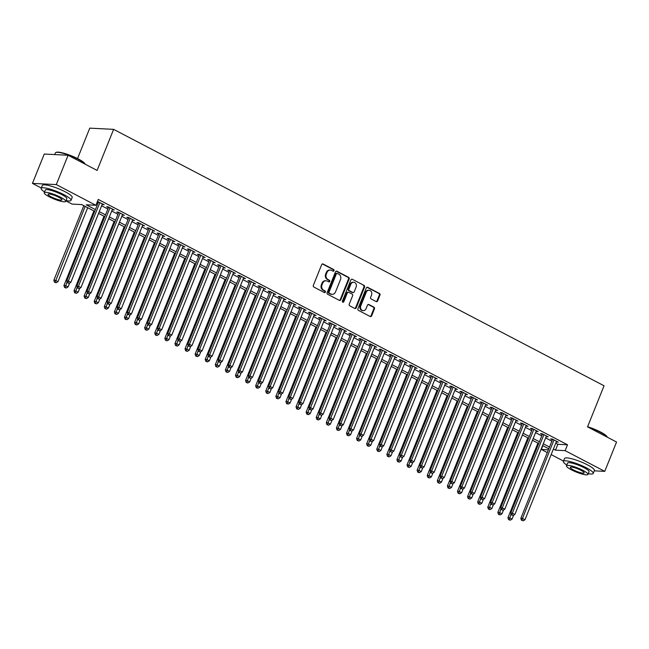 <?xml version="1.0" encoding="UTF-8"?>
<svg xmlns="http://www.w3.org/2000/svg" width="649" height="649" viewBox="0 0 649 649"><rect width="100%" height="100%" fill="white"/><g stroke="black" fill="none" stroke-linecap="round" stroke-linejoin="round"><path stroke-width="0.97" d="M334.024 270.682A0.884 0.763 92.9 0 0 333.651 269.513L323.129 264.013A1.266 1.095 92.9 0 0 321.677 264.646L313.337 285.382A1.266 1.095 92.9 0 0 313.865 287.053L324.395 292.553A0.884 0.763 92.9 0 0 325.035 290.939L323.681 290.225A4.04 3.496 92.9 0 1 321.985 284.887L322.683 283.159A4.04 3.496 92.9 0 1 326.058 280.774A4.04 3.496 92.9 0 1 327.331 281.131L328.694 281.844A0.884 0.763 92.9 0 0 329.343 280.23L327.98 279.516A4.04 3.496 92.9 0 1 326.293 274.17L326.991 272.442A4.04 3.496 92.9 0 1 330.365 270.065A4.04 3.496 92.9 0 1 331.639 270.414L333.002 271.128A0.884 0.763 92.9 0 0 334.024 270.682M332.961 271.112A0.884 0.763 92.9 0 0 333.01 269.481L322.48 263.981A1.266 1.095 92.9 0 0 322.399 263.94M324.354 292.529A0.884 0.763 92.9 0 0 324.395 290.906L323.032 290.192L323.681 290.225M328.654 281.82A0.884 0.763 92.9 0 0 328.702 280.198L327.339 279.484L327.98 279.516M376.177 301.574A1.266 1.095 92.9 0 0 377.629 300.941L379.965 295.125A1.266 1.095 92.9 0 0 379.438 293.453L367.748 287.345A1.266 1.095 92.9 0 0 366.296 287.978L357.964 308.713A1.266 1.095 92.9 0 0 358.491 310.384L370.173 316.493A1.266 1.095 92.9 0 0 371.634 315.86L374.457 308.835A1.266 1.095 92.9 0 0 373.929 307.164L368.924 304.551A1.266 1.095 92.9 0 0 367.472 305.184L366.068 308.664A3.383 2.921 92.9 0 1 363.253 310.652A3.383 2.921 92.9 0 1 360.771 305.898L366.255 292.245A3.383 2.921 92.9 0 1 369.078 290.257A3.383 2.921 92.9 0 1 371.561 295.019L370.644 297.291A1.266 1.095 92.9 0 0 371.171 298.962L376.177 301.574M41.293 188.007L32.45 183.383L44.246 154.048L68.096 155.257L97.107 170.427L113.616 129.354L604.049 385.782L587.54 426.855L616.55 442.026L604.754 471.361L594.265 470.825M68.096 155.257L56.301 184.592L95.906 205.303L86.236 204.808L95.403 209.603M555.747 443.194L557.84 444.289L567.51 444.784L98.267 199.43L95.906 205.303M567.51 444.784L565.149 450.649L604.754 471.361M349.162 279.021A1.266 1.095 92.9 0 0 348.635 277.35L336.945 271.241A1.266 1.095 92.9 0 0 335.492 271.874L327.153 292.602A1.266 1.095 92.9 0 0 327.68 294.273L339.37 300.382A1.266 1.095 92.9 0 0 340.822 299.749L349.162 279.021L348.513 278.989A1.266 1.095 92.9 0 0 347.986 277.318L336.304 271.209A1.266 1.095 92.9 0 0 336.223 271.168M352.35 279.289L364.032 285.406A1.266 1.095 92.9 0 1 364.56 287.069L356.228 307.804A1.266 1.095 92.9 0 1 354.776 308.437L349.77 305.825A1.266 1.095 92.9 0 1 349.243 304.154L352.626 295.749A1.266 1.095 92.9 0 0 352.099 294.078L348.781 292.342A1.266 1.095 92.9 0 0 347.329 292.975L343.808 301.728A0.884 0.763 92.9 0 1 342.421 301.006L350.89 279.922A1.266 1.095 92.9 0 1 352.35 279.289L364.032 285.406M102.169 204.443L104.189 204.735L97.423 201.531M112.261 209.716L114.281 210.016L108.229 206.844L106.614 206.763L108.383 207.688M122.353 214.997L124.373 215.29L118.321 212.126L116.706 212.045L118.475 212.961M132.445 220.271L134.465 220.563L128.405 217.399L126.798 217.318L128.559 218.242M142.537 225.544L144.557 225.844L138.497 222.672L136.89 222.591L138.651 223.516M152.629 230.825L154.649 231.117L148.589 227.953L146.982 227.872L148.743 228.797M162.721 236.098L164.741 236.398L158.68 233.226L157.074 233.145L158.835 234.07M172.812 241.379L174.824 241.671L168.772 238.508L167.158 238.426L168.927 239.343M182.904 246.652L184.916 246.944L178.864 243.781L177.25 243.7L179.019 244.624M192.988 251.926L195.008 252.226L188.956 249.054L187.342 248.973L189.11 249.897M203.08 257.207L205.1 257.499L199.048 254.335L197.434 254.254L199.202 255.179M213.172 262.48L215.192 262.772L209.14 259.608L207.526 259.527L209.294 260.452M223.264 267.761L225.284 268.053L219.232 264.889L217.618 264.808L219.386 265.725M233.356 273.034L235.376 273.326L229.324 270.162L227.71 270.081L229.478 271.006M243.448 278.307L245.468 278.608L239.408 275.436L237.802 275.354L239.562 276.279M253.54 283.589L255.56 283.881L249.5 280.717L247.894 280.636L249.654 281.561M263.632 288.862L265.652 289.154L259.592 285.99L257.986 285.909L259.746 286.834M273.724 294.143L275.744 294.435L269.684 291.271L268.078 291.19L269.838 292.107M283.816 299.416L285.828 299.708L279.776 296.544L278.161 296.463L279.93 297.388M293.9 304.689L295.92 304.989L289.868 301.817L288.253 301.736L290.022 302.661M303.992 309.971L306.012 310.263L299.96 307.099L298.345 307.018L300.114 307.942M314.084 315.244L316.104 315.536L310.052 312.372L308.437 312.291L310.206 313.216M324.176 320.517L326.196 320.817L320.144 317.653L318.529 317.564L320.298 318.489M334.267 325.798L336.287 326.09L330.236 322.926L328.621 322.845L330.39 323.77M344.359 331.071L346.379 331.371L340.327 328.199L338.713 328.118L340.482 329.043M354.451 336.352L356.471 336.644L350.411 333.481L348.805 333.399L350.565 334.316M364.543 341.625L366.563 341.918L360.503 338.754L358.897 338.673L360.657 339.597M374.635 346.899L376.655 347.199L370.595 344.035L368.989 343.946L370.749 344.87M384.727 352.18L386.739 352.472L380.687 349.308L379.073 349.227L380.841 350.152M394.819 357.453L396.831 357.753L390.779 354.581L389.165 354.5L390.933 355.425M404.903 362.734L406.923 363.026L400.871 359.862L399.257 359.781L401.025 360.698M414.995 368.007L417.015 368.299L410.963 365.136L409.349 365.054L411.117 365.979M425.087 373.28L427.107 373.581L421.055 370.417L419.441 370.328L421.209 371.252M435.179 378.562L437.199 378.854L431.147 375.69L429.533 375.609L431.301 376.534M445.271 383.835L447.291 384.135L441.239 380.963L439.624 380.882L441.393 381.807M455.363 389.116L457.383 389.408L451.323 386.244L449.716 386.163L451.485 387.08M465.455 394.389L467.475 394.681L461.415 391.517L459.808 391.436L461.569 392.361M475.547 399.662L477.567 399.962L471.507 396.79L469.9 396.709L471.661 397.634M485.639 404.944L487.659 405.236L481.599 402.072L479.992 401.991L481.753 402.915M495.731 410.217L497.742 410.509L491.691 407.345L490.076 407.264L491.845 408.189M505.822 415.498L507.834 415.79L501.782 412.626L500.168 412.545L501.937 413.462M515.906 420.771L517.926 421.063L511.874 417.899L510.26 417.818L512.029 418.743M525.998 426.044L528.018 426.344L521.966 423.172L520.352 423.091L522.12 424.016M536.09 431.325L538.11 431.617L532.058 428.454L530.444 428.372L532.212 429.297M546.182 436.599L548.202 436.891L542.15 433.727L540.536 433.646L542.304 434.57M96.75 203.202L97.756 203.729M101.642 205.765L107.848 209.01M111.733 211.039L117.94 214.284M121.825 216.312L128.031 219.565M131.917 221.593L138.123 224.838M142.001 226.866L148.215 230.111M152.093 232.147L158.307 235.392M162.185 237.42L168.399 240.665M172.277 242.694L178.491 245.947M182.369 247.975L188.583 251.22M192.461 253.248L198.667 256.493M202.553 258.529L208.759 261.774M212.645 263.802L218.851 267.047M222.737 269.075L228.943 272.329M232.829 274.357L239.035 277.602M242.921 279.63L249.127 282.875M253.005 284.903L259.219 288.156M263.096 290.184L269.311 293.429M273.188 295.457L279.403 298.71M283.28 300.738L289.495 303.983M293.372 306.012L299.578 309.257M303.464 311.285L309.67 314.538M313.556 316.566L319.762 319.811M323.648 321.839L329.854 325.084M333.74 327.12L339.946 330.365M343.832 332.393L350.038 335.638M353.916 337.667L360.13 340.92M364.008 342.948L370.222 346.193M374.1 348.221L380.314 351.466M384.192 353.502L390.406 356.747M394.284 358.775L400.498 362.02M404.376 364.048L410.582 367.302M414.468 369.33L420.674 372.575M424.56 374.603L430.766 377.848M434.652 379.884L440.858 383.129M444.743 385.157L450.95 388.402M454.835 390.43L461.041 393.683M464.919 395.712L471.133 398.957M475.011 400.985L481.225 404.23M485.103 406.266L491.317 409.511M495.195 411.539L501.409 414.784M505.287 416.812L511.501 420.065M515.379 422.093L521.585 425.338M525.471 427.366L531.677 430.611M535.563 432.648L541.769 435.893M545.655 437.921L551.861 441.166M97.285 201.888L98.291 202.415M556.274 441.88L558.294 442.172L552.242 439.008L550.628 438.927L552.396 439.844M113.616 129.354L89.765 128.145L77.539 158.567M32.45 183.383L56.301 184.592M563.519 461.058L551.163 454.6M547.277 452.564L541.298 449.441L548.389 449.798M542.815 445.668L541.298 449.441M94.689 211.363L81.725 204.581L72.055 204.094L65.938 200.89M548.794 448.792L542.588 445.547M538.702 443.518L532.496 440.273M528.611 438.245L522.404 434.992M518.519 432.964L512.312 429.719M508.435 427.691L502.221 424.446M498.343 422.41L492.129 419.165M488.251 417.137L482.037 413.892M478.159 411.864L471.945 408.61M468.067 406.582L461.861 403.337M457.975 401.309L451.769 398.064M447.883 396.028L441.677 392.783M437.791 390.755L431.585 387.51M427.699 385.482L421.493 382.229M417.607 380.2L411.401 376.955M407.523 374.927L401.309 371.682M397.431 369.646L391.217 366.401M387.339 364.373L381.125 361.128M377.247 359.1L371.033 355.847M367.156 353.819L360.941 350.574M357.064 348.545L350.858 345.3M346.972 343.264L340.766 340.019M336.88 337.991L330.674 334.746M326.788 332.718L320.582 329.465M316.696 327.437L310.49 324.192M306.604 322.164L300.398 318.919M296.52 316.89L290.306 313.637M286.428 311.609L280.214 308.364M276.336 306.336L270.122 303.091M266.244 301.055L260.03 297.81M256.152 295.782L249.938 292.537M246.06 290.509L239.854 287.256M235.968 285.227L229.762 281.982M225.876 279.954L219.67 276.709M215.784 274.673L209.578 271.428M205.692 269.4L199.486 266.155M195.6 264.127L189.394 260.874M185.517 258.846L179.302 255.601M175.425 253.572L169.211 250.327M165.333 248.291L159.119 245.046M155.241 243.018L149.027 239.773M145.149 237.745L138.935 234.492M135.057 232.464L128.851 229.219M124.965 227.191L118.759 223.946M114.873 221.909L108.667 218.664M104.781 216.636L98.575 213.391M553.386 449.067L555.479 450.163L565.149 450.649M99.281 211.631L105.495 214.876M109.373 216.904L115.579 220.149M119.465 222.185L125.671 225.43M129.557 227.458L135.763 230.703M139.649 232.731L145.855 235.985M149.741 238.013L155.947 241.258M159.832 243.286L166.039 246.531M169.916 248.567L176.13 251.812M180.008 253.84L186.222 257.085M190.1 259.113L196.314 262.366M200.192 264.394L206.406 267.639M210.284 269.668L216.498 272.913M220.376 274.949L226.582 278.194M230.468 280.222L236.674 283.467M240.56 285.495L246.766 288.748M250.652 290.776L256.858 294.021M260.744 296.049L266.95 299.294M270.836 301.323L277.042 304.576M280.92 306.604L287.134 309.849M291.012 311.877L297.226 315.13M301.104 317.158L307.318 320.403M311.196 322.431L317.41 325.676M321.287 327.704L327.494 330.958M331.379 332.986L337.585 336.231M341.471 338.259L347.677 341.504M351.563 343.54L357.769 346.785M361.655 348.813L367.861 352.058M371.747 354.086L377.953 357.339M381.831 359.368L388.045 362.613M391.923 364.641L398.137 367.886M402.015 369.922L408.229 373.167M412.107 375.195L418.321 378.44M422.199 380.468L428.413 383.721M432.291 385.749L438.497 388.994M442.383 391.023L448.589 394.268M452.475 396.304L458.681 399.549M462.567 401.577L468.773 404.822M472.659 406.85L478.865 410.103M482.751 412.131L488.957 415.376M492.834 417.404L499.049 420.649M502.926 422.686L509.141 425.931M513.018 427.959L519.232 431.204M523.11 433.232L529.324 436.485M533.202 438.513L539.416 441.758M543.294 443.786L549.5 447.031M557.84 444.289L555.479 450.163M102.574 204.654L102.834 204.029M112.666 209.927L112.926 209.303M122.758 215.208L123.01 214.576M132.85 220.482L133.102 219.857M142.942 225.763L143.194 225.13M153.034 231.036L153.286 230.411M163.126 236.309L163.378 235.684M173.218 241.59L173.47 240.957M183.31 246.863L183.562 246.239M193.402 252.145L193.653 251.512M203.494 257.418L203.745 256.793M213.578 262.691L213.837 262.066M223.67 267.972L223.921 267.339M233.762 273.245L234.013 272.621M243.854 278.526L244.105 277.894M253.946 283.8L254.197 283.167M264.038 289.073L264.289 288.448M274.129 294.354L274.381 293.721M284.221 299.627L284.473 299.002M294.313 304.908L294.565 304.276M304.405 310.181L304.657 309.549M314.489 315.455L314.749 314.83M324.581 320.736L324.841 320.103M334.673 326.009L334.925 325.384M344.765 331.29L345.017 330.657M354.857 336.563L355.108 335.931M364.949 341.836L365.2 341.212M375.041 347.118L375.292 346.485M385.133 352.391L385.384 351.766M395.225 357.664L395.476 357.039M405.317 362.945L405.568 362.312M415.409 368.218L415.66 367.594M425.493 373.5L425.752 372.867M435.584 378.773L435.844 378.148M445.676 384.046L445.928 383.421M455.768 389.327L456.02 388.694M465.86 394.6L466.112 393.975M475.952 399.881L476.204 399.249M486.044 405.154L486.296 404.53M496.136 410.428L496.388 409.803M506.228 415.709L506.48 415.076M516.32 420.982L516.572 420.357M526.412 426.263L526.663 425.63M536.496 431.536L536.755 430.904M546.588 436.809L546.847 436.185M556.68 442.091L556.931 441.458M330.365 270.065L329.716 270.033A4.04 3.496 92.9 0 0 326.342 272.41L326.991 272.442M327.339 279.484A4.04 3.496 92.9 0 1 325.652 274.138L326.342 272.41M326.058 280.774L325.417 280.741A4.04 3.496 92.9 0 0 322.042 283.126L322.683 283.159M323.032 290.192A4.04 3.496 92.9 0 1 321.344 284.854L322.042 283.126M339.451 300.422A1.266 1.095 92.9 0 0 340.181 299.716L348.513 278.989M337.383 273.424A0.884 0.763 92.9 0 0 336.369 273.862L329.051 292.066A0.884 0.763 92.9 0 0 329.424 293.234L330.86 293.981A4.04 3.496 92.9 0 0 332.134 294.338A4.04 3.496 92.9 0 0 335.509 291.953L340.506 279.516A4.04 3.496 92.9 0 0 338.819 274.17L337.383 273.424M336.742 273.391A0.884 0.763 92.9 0 0 335.72 273.829L336.369 273.862M332.134 294.338L331.493 294.305A4.04 3.496 92.9 0 1 330.211 293.948L328.775 293.202A0.884 0.763 92.9 0 1 328.41 292.034L335.72 273.829M354.857 308.478A1.266 1.095 92.9 0 0 355.587 307.772L363.919 287.036A1.266 1.095 92.9 0 0 363.391 285.373M348.383 292.228L347.734 292.196A1.266 1.095 92.9 0 0 346.68 292.942L343.159 301.696L343.808 301.728M342.753 302.15A0.884 0.763 92.9 0 0 343.159 301.696M356.131 287.02A3.383 2.921 92.9 0 0 353.656 282.258A3.383 2.921 92.9 0 0 350.833 284.254L348.902 289.056A1.266 1.095 92.9 0 0 349.43 290.728L352.748 292.464A1.266 1.095 92.9 0 0 354.2 291.831L356.131 287.02M353.656 282.258L353.007 282.226A3.383 2.921 92.9 0 0 350.192 284.221L350.833 284.254M353.145 292.577L352.496 292.537A1.266 1.095 92.9 0 1 352.099 292.431L348.781 290.695A1.266 1.095 92.9 0 1 348.253 289.024L350.192 284.221M369.078 290.257L368.437 290.225A3.383 2.921 92.9 0 0 365.614 292.212L366.255 292.245M363.253 310.652L362.604 310.62A3.383 2.921 92.9 0 1 360.13 305.866L365.614 292.212M370.255 316.534A1.266 1.095 92.9 0 0 370.985 315.828L373.808 308.802A1.266 1.095 92.9 0 0 373.28 307.131L368.283 304.511A1.266 1.095 92.9 0 0 368.202 304.478M376.25 301.615A1.266 1.095 92.9 0 0 376.98 300.909L379.324 295.092A1.266 1.095 92.9 0 0 378.797 293.421L367.107 287.312A1.266 1.095 92.9 0 0 367.026 287.272M83.818 205.676L53.843 280.263L55.449 280.344L57.972 281.658L87.704 207.704M85.181 206.39L55.108 282.242L54.467 282.21L56.122 282.769L55.108 282.242M57.972 281.658L56.122 282.769M54.467 282.21L53.843 280.263M98.543 201.782L66.733 280.912L68.34 280.993L99.897 202.496M68.007 282.891L69.013 283.418L68.007 282.891L68.34 280.993L70.863 282.315L102.42 203.81M66.733 280.912L67.358 282.859M69.013 283.418L70.863 282.315M55.879 152.515L56.366 152.312A15.698 2.912 21.9 0 1 78.326 158.973A15.698 2.912 21.9 0 1 84.978 163.816L85.133 164.165A16.087 2.985 -158.1 0 0 78.383 159.338A16.087 2.985 -158.1 0 0 55.879 152.515A16.087 2.985 -158.1 0 0 55.4 152.929L54.735 154.576M66.052 200.606A16.087 2.985 -158.1 0 0 71.009 200.363A16.087 2.985 -158.1 0 0 64.137 194.773A16.087 2.985 -158.1 0 0 41.155 188.364A16.087 2.985 -158.1 0 0 44.562 191.966M71.009 200.363L72.185 197.434A16.087 2.985 -158.1 0 0 65.314 191.844A16.087 2.985 -158.1 0 0 42.331 185.436L41.155 188.364M44.246 192.745L45.333 190.043A11.585 2.15 21.9 0 1 61.882 194.659A11.585 2.15 21.9 0 1 66.823 198.683L65.744 201.385A11.585 2.15 -158.1 0 0 60.795 197.361A11.585 2.15 -158.1 0 0 44.246 192.745A11.585 2.15 -158.1 0 0 49.194 196.769A11.585 2.15 -158.1 0 0 65.744 201.385M51.255 196.874A7.463 1.387 -158.1 0 0 61.923 199.851A7.463 1.387 -158.1 0 0 58.735 197.255A7.463 1.387 -158.1 0 0 48.067 194.278A7.463 1.387 -158.1 0 0 51.255 196.874M587.588 426.726A15.698 2.912 21.9 0 1 600.552 432.023A15.698 2.912 21.9 0 1 607.196 436.866L607.35 437.215A16.087 2.985 -158.1 0 0 600.601 432.388A16.087 2.985 -158.1 0 0 588.367 427.285M588.27 473.656A16.087 2.985 -158.1 0 0 593.227 473.413A16.087 2.985 -158.1 0 0 586.355 467.824A16.087 2.985 -158.1 0 0 563.373 461.415A16.087 2.985 -158.1 0 0 566.78 465.017M593.227 473.413L594.403 470.484A16.087 2.985 -158.1 0 0 587.532 464.887A16.087 2.985 -158.1 0 0 564.549 458.478L563.373 461.415M566.463 465.795L567.551 463.094A11.585 2.15 21.9 0 1 584.1 467.71A11.585 2.15 21.9 0 1 589.049 471.734L587.962 474.435A11.585 2.15 -158.1 0 0 583.013 470.411A11.585 2.15 -158.1 0 0 566.463 465.795A11.585 2.15 -158.1 0 0 571.412 469.819A11.585 2.15 -158.1 0 0 587.962 474.435M573.473 469.925A7.463 1.387 -158.1 0 0 584.141 472.902A7.463 1.387 -158.1 0 0 580.952 470.306A7.463 1.387 -158.1 0 0 570.284 467.329A7.463 1.387 -158.1 0 0 573.473 469.925M93.91 210.949L63.935 285.536L65.541 285.617L68.064 286.939L69.63 283.053M67.042 281.885L65.2 287.515L64.559 287.483L66.214 288.042L65.2 287.515M68.064 286.939L66.214 288.042M64.559 287.483L63.935 285.536M104.002 216.231L74.018 290.809L75.633 290.898L78.156 292.212L79.713 288.326M77.134 287.158L75.292 292.788L74.651 292.756L76.306 293.316L75.292 292.788M78.156 292.212L76.306 293.316M74.651 292.756L74.018 290.809M114.094 221.504L84.11 296.09L85.725 296.171L88.248 297.493L89.805 293.608M87.226 292.431L85.384 298.069L84.743 298.037L86.39 298.597L85.384 298.069M88.248 297.493L86.39 298.597M84.743 298.037L84.11 296.09M124.186 226.785L94.202 301.363L95.817 301.444L98.34 302.767L99.897 298.881M97.318 297.713L95.476 303.343L94.835 303.31L96.482 303.87L95.476 303.343M98.34 302.767L96.482 303.87M94.835 303.31L94.202 301.363M108.634 207.063L76.825 286.193L78.432 286.274L109.989 207.769M78.091 288.172L79.105 288.7L78.091 288.172L78.432 286.274L80.955 287.588L112.512 209.092M76.825 286.193L77.45 288.132M79.105 288.7L80.955 287.588M118.726 212.337L86.917 291.466L88.524 291.547L120.081 213.05M88.183 293.445L89.197 293.973L88.183 293.445L88.524 291.547L91.047 292.869L122.604 214.365M86.917 291.466L87.542 293.413M89.197 293.973L91.047 292.869M128.818 217.61L97.009 296.739L98.616 296.82L130.173 218.324M98.275 298.718L99.289 299.246L98.275 298.718L98.616 296.82L101.139 298.142L132.696 219.646M97.009 296.739L97.634 298.686M99.289 299.246L101.139 298.142M138.91 222.891L107.093 302.02L108.708 302.101L140.265 223.597M108.367 304L109.381 304.527L108.367 304L108.708 302.101L111.23 303.416L142.788 224.919M107.093 302.02L107.726 303.967M109.381 304.527L111.23 303.416M134.278 232.058L104.294 306.644L105.909 306.726L108.432 308.04L109.989 304.162M107.41 302.986L105.568 308.624L104.919 308.583L106.574 309.151L105.568 308.624M108.432 308.04L106.574 309.151M104.919 308.583L104.294 306.644M148.994 228.164L117.185 307.293L118.799 307.375L150.357 228.878M118.459 309.273L119.465 309.8L118.459 309.273L118.799 307.375L121.322 308.697L152.88 230.192M117.185 307.293L117.818 309.24M119.465 309.8L121.322 308.697M144.37 237.331L114.386 311.918L116.001 311.999L118.524 313.321L120.081 309.435M117.501 308.267L115.66 313.897L115.011 313.865L116.666 314.424L115.66 313.897M118.524 313.321L116.666 314.424M115.011 313.865L114.386 311.918M159.086 233.445L127.277 312.575L128.891 312.656L160.449 234.151M128.551 314.546L129.557 315.081L128.551 314.546L128.891 312.656L131.414 313.97L162.972 235.473M127.277 312.575L127.91 314.514M129.557 315.081L131.414 313.97M154.462 242.612L124.478 317.191L126.093 317.28L128.616 318.594L130.173 314.708M127.593 313.54L125.752 319.17L125.103 319.138L126.758 319.697L125.752 319.17M128.616 318.594L126.758 319.697M125.103 319.138L124.478 317.191M169.178 238.718L137.369 317.848L138.983 317.929L170.541 239.424M138.643 319.827L139.649 320.355L138.643 319.827L138.983 317.929L141.506 319.251L173.064 240.747M137.369 317.848L137.994 319.795M139.649 320.355L141.506 319.251M164.554 247.886L134.57 322.472L136.185 322.553L138.708 323.867L140.265 319.989M137.685 318.813L135.844 324.451L135.195 324.419L136.85 324.979L135.844 324.451M138.708 323.867L136.85 324.979M135.195 324.419L134.57 322.472M179.27 243.992L147.461 323.121L149.075 323.202L180.633 244.705M148.735 325.1L149.741 325.628L148.735 325.1L149.075 323.202L151.598 324.524L183.156 246.02M147.461 323.121L148.086 325.068M149.741 325.628L151.598 324.524M174.646 253.167L144.662 327.745L146.268 327.826L148.791 329.148L150.357 325.263M147.777 324.094L145.936 329.724L145.287 329.692L146.942 330.252L145.936 329.724M148.791 329.148L146.942 330.252M145.287 329.692L144.662 327.745M189.362 249.273L157.553 328.402L159.167 328.483L190.725 249.979M158.827 330.382L159.832 330.909L158.827 330.382L159.167 328.483L161.69 329.797L193.248 251.301M157.553 328.402L158.178 330.349M159.832 330.909L161.69 329.797M184.738 258.44L154.754 333.026L156.36 333.107L158.883 334.422L160.449 330.544M157.861 329.368L156.02 334.998L155.379 334.965L157.034 335.533L156.02 334.998M158.883 334.422L157.034 335.533M155.379 334.965L154.754 333.026M199.454 254.546L167.645 333.675L169.259 333.756L200.809 255.26M168.918 335.655L169.924 336.182L168.918 335.655L169.259 333.756L171.782 335.079L203.332 256.574M167.645 333.675L168.269 335.622M169.924 336.182L171.782 335.079M194.822 263.713L164.846 338.299L166.452 338.38L168.975 339.703L170.541 335.817M167.953 334.649L166.112 340.279L165.471 340.246L167.126 340.806L166.112 340.279M168.975 339.703L167.126 340.806M165.471 340.246L164.846 338.299M209.546 259.819L177.737 338.956L179.343 339.038L210.901 260.533M179.01 340.928L180.016 341.455L179.01 340.928L179.343 339.038L181.866 340.352L213.424 261.855M177.737 338.956L178.361 340.895M180.016 341.455L181.866 340.352M204.914 268.994L174.938 343.572L176.544 343.654L179.067 344.976L180.633 341.09M178.045 339.922L176.203 345.552L175.563 345.519L177.218 346.079L176.203 345.552M179.067 344.976L177.218 346.079M175.563 345.519L174.938 343.572M219.638 265.1L187.829 344.23L189.435 344.311L220.993 265.806M189.094 346.209L190.108 346.736L189.094 346.209L189.435 344.311L191.958 345.633L223.516 267.128M187.829 344.23L188.453 346.177M190.108 346.736L191.958 345.633M215.006 274.267L185.022 348.854L186.636 348.935L189.159 350.249L190.717 346.371M188.137 345.195L186.295 350.833L185.655 350.801L187.31 351.36L186.295 350.833M189.159 350.249L187.31 351.36M185.655 350.801L185.022 348.854M229.73 270.373L197.921 349.503L199.527 349.584L231.085 271.087M199.186 351.482L200.2 352.009L199.186 351.482L199.527 349.584L202.05 350.906L233.608 272.402M197.921 349.503L198.545 351.45M200.2 352.009L202.05 350.906M225.098 279.549L195.114 354.127L196.728 354.208L199.251 355.53L200.809 351.644M198.229 350.476L196.387 356.106L195.747 356.074L197.393 356.634L196.387 356.106M199.251 355.53L197.393 356.634M195.747 356.074L195.114 354.127M239.822 275.655L208.013 354.784L209.619 354.865L241.177 276.36M209.278 356.763L210.292 357.291L209.278 356.763L209.619 354.865L212.142 356.179L243.7 277.683M208.013 354.784L208.637 356.731M210.292 357.291L212.142 356.179M235.189 284.822L205.206 359.408L206.82 359.489L209.343 360.803L210.901 356.926M208.321 355.749L206.479 361.379L205.838 361.347L207.485 361.907L206.479 361.379M209.343 360.803L207.485 361.907M205.838 361.347L205.206 359.408M249.914 280.928L218.096 360.057L219.711 360.138L251.268 281.642M219.37 362.037L220.384 362.564L219.37 362.037L219.711 360.138L222.234 361.461L253.791 282.956M218.096 360.057L218.729 362.004M220.384 362.564L222.234 361.461M245.281 290.095L215.298 364.681L216.912 364.762L219.435 366.085L220.993 362.199M218.413 361.031L216.571 366.661L215.922 366.628L217.577 367.188L216.571 366.661M219.435 366.085L217.577 367.188M215.922 366.628L215.298 364.681M259.998 286.201L228.188 365.338L229.803 365.419L261.36 286.915M229.462 367.31L230.468 367.837L229.462 367.31L229.803 365.419L232.326 366.734L263.883 288.237M228.188 365.338L228.821 367.277M230.468 367.837L232.326 366.734M255.373 295.376L225.39 369.954L227.004 370.035L229.527 371.358L231.085 367.472M228.505 366.304L226.663 371.934L226.014 371.901L227.669 372.461L226.663 371.934M229.527 371.358L227.669 372.461M226.014 371.901L225.39 369.954M270.089 291.482L238.28 370.611L239.895 370.693L271.452 292.188M239.554 372.591L240.56 373.118L239.554 372.591L239.895 370.693L242.418 372.015L273.975 293.51M238.28 370.611L238.913 372.558M240.56 373.118L242.418 372.015M265.465 300.649L235.482 375.236L237.096 375.317L239.619 376.631L241.177 372.753M238.597 371.577L236.755 377.215L236.106 377.183L237.761 377.742L236.755 377.215M239.619 376.631L237.761 377.742M236.106 377.183L235.482 375.236M280.181 296.755L248.372 375.885L249.987 375.966L281.544 297.469M249.646 377.864L250.652 378.391L249.646 377.864L249.987 375.966L252.51 377.288L284.067 298.783M248.372 375.885L248.997 377.832M250.652 378.391L252.51 377.288M275.557 305.93L245.573 380.509L247.188 380.59L249.703 381.912L251.268 378.026M248.689 376.858L246.847 382.488L246.198 382.456L247.853 383.015L246.847 382.488M249.703 381.912L247.853 383.015M246.198 382.456L245.573 380.509M290.273 302.036L258.464 381.166L260.079 381.247L291.636 302.742M259.738 383.145L260.744 383.673L259.738 383.145L260.079 381.247L262.602 382.561L294.159 304.065M258.464 381.166L259.089 383.113M260.744 383.673L262.602 382.561M285.649 311.204L255.665 385.79L257.272 385.871L259.795 387.185L261.36 383.308M258.781 382.131L256.939 387.761L256.29 387.729L257.945 388.289L256.939 387.761M259.795 387.185L257.945 388.289M256.29 387.729L255.665 385.79M300.365 307.31L268.556 386.439L270.171 386.52L301.728 308.024M269.83 388.418L270.836 388.946L269.83 388.418L270.171 386.52L272.694 387.842L304.251 309.338M268.556 386.439L269.181 388.386M270.836 388.946L272.694 387.842M295.733 316.477L265.757 391.063L267.364 391.144L269.887 392.467L271.452 388.581M268.864 387.412L267.023 393.043L266.382 393.01L268.037 393.57L267.023 393.043M269.887 392.467L268.037 393.57M266.382 393.01L265.757 391.063M310.457 312.583L278.648 391.72L280.263 391.801L311.812 313.297M279.922 393.692L280.928 394.219L279.922 393.692L280.263 391.801L282.777 393.116L314.335 314.619M278.648 391.72L279.273 393.659M280.928 394.219L282.777 393.116M305.825 321.758L275.849 396.336L277.456 396.417L279.979 397.74L281.544 393.854M278.956 392.686L277.115 398.316L276.474 398.283L278.129 398.843L277.115 398.316M279.979 397.74L278.129 398.843M276.474 398.283L275.849 396.336M320.549 317.864L288.74 396.993L290.346 397.074L321.904 318.57M290.014 398.973L291.02 399.5L290.014 398.973L290.346 397.074L292.869 398.397L324.427 319.892M288.74 396.993L289.365 398.94M291.02 399.5L292.869 398.397M315.917 327.031L285.933 401.617L287.548 401.699L290.071 403.013L291.636 399.135M289.048 397.959L287.207 403.597L286.566 403.564L288.221 404.124L287.207 403.597M290.071 403.013L288.221 404.124M286.566 403.564L285.933 401.617M330.641 323.137L298.832 402.266L300.438 402.348L331.996 323.851M300.098 404.246L301.112 404.773L300.098 404.246L300.438 402.348L302.961 403.67L334.519 325.165M298.832 402.266L299.457 404.213M301.112 404.773L302.961 403.67M326.009 332.304L296.025 406.891L297.64 406.972L300.163 408.294L301.72 404.408M299.14 403.24L297.299 408.87L296.658 408.838L298.313 409.397L297.299 408.87M300.163 408.294L298.313 409.397M296.658 408.838L296.025 406.891M340.733 328.418L308.924 407.548L310.53 407.629L342.088 329.124M310.19 409.527L311.204 410.054L310.19 409.527L310.53 407.629L313.053 408.943L344.611 330.446M308.924 407.548L309.549 409.495M311.204 410.054L313.053 408.943M336.101 337.585L306.117 412.172L307.731 412.253L310.254 413.567L311.812 409.681M309.232 408.513L307.391 414.143L306.75 414.111L308.397 414.67L307.391 414.143M310.254 413.567L308.397 414.67M306.75 414.111L306.117 412.172M346.193 342.859L316.209 417.445L317.823 417.526L320.346 418.848L321.904 414.962M319.324 413.786L317.483 419.424L316.842 419.392L318.489 419.952L317.483 419.424M320.346 418.848L318.489 419.952M316.842 419.392L316.209 417.445M356.285 348.14L326.301 422.718L327.915 422.799L330.438 424.121L331.996 420.236M329.416 419.067L327.575 424.697L326.926 424.665L328.581 425.225L327.575 424.697M330.438 424.121L328.581 425.225M326.926 424.665L326.301 422.718M350.825 333.691L319.008 412.821L320.622 412.902L352.18 334.405M320.281 414.8L321.296 415.328L320.281 414.8L320.622 412.902L323.145 414.224L354.703 335.72M319.008 412.821L319.641 414.768M321.296 415.328L323.145 414.224M360.917 338.965L329.1 418.094L330.714 418.183L362.272 339.678M330.373 420.073L331.388 420.601L330.373 420.073L330.714 418.183L333.237 419.497L364.795 341.001M329.1 418.094L329.733 420.041M331.388 420.601L333.237 419.497M371.001 344.246L339.192 423.375L340.806 423.456L372.364 344.952M340.465 425.355L341.471 425.882L340.465 425.355L340.806 423.456L343.329 424.779L374.887 346.274M339.192 423.375L339.825 425.322M341.471 425.882L343.329 424.779M366.377 353.413L336.393 427.999L338.007 428.08L340.53 429.395L342.088 425.517M339.508 424.341L337.667 429.979L337.018 429.946L338.673 430.506L337.667 429.979M340.53 429.395L338.673 430.506M337.018 429.946L336.393 427.999M381.093 349.519L349.284 428.648L350.898 428.729L382.456 350.233M350.557 430.628L351.563 431.155L350.557 430.628L350.898 428.729L353.421 430.052L384.979 351.547M349.284 428.648L349.916 430.595M351.563 431.155L353.421 430.052M376.469 358.686L346.485 433.272L348.099 433.354L350.622 434.676L352.18 430.79M349.6 429.622L347.759 435.252L347.11 435.219L348.764 435.779L347.759 435.252M350.622 434.676L348.764 435.779M347.11 435.219L346.485 433.272M391.185 354.8L359.376 433.93L360.99 434.011L392.548 355.506M360.649 435.909L361.655 436.436L360.649 435.909L360.99 434.011L363.513 435.325L395.071 356.828M359.376 433.93L360 435.868M361.655 436.436L363.513 435.325M386.561 363.967L356.577 438.546L358.183 438.635L360.706 439.949L362.272 436.063M359.692 434.895L357.85 440.525L357.201 440.493L358.856 441.052L357.85 440.525M360.706 439.949L358.856 441.052M357.201 440.493L356.577 438.546M401.277 360.073L369.468 439.203L371.082 439.284L402.64 360.787M370.741 441.182L371.747 441.709L370.741 441.182L371.082 439.284L373.605 440.606L405.163 362.101M369.468 439.203L370.092 441.15M371.747 441.709L373.605 440.606M396.653 369.24L366.669 443.827L368.275 443.908L370.798 445.23L372.364 441.344M369.784 440.168L367.942 445.806L367.293 445.774L368.948 446.334L367.942 445.806M370.798 445.23L368.948 446.334M367.293 445.774L366.669 443.827M411.369 365.346L379.56 444.476L381.174 444.565L412.732 366.06M380.833 446.455L381.839 446.983L380.833 446.455L381.174 444.565L383.697 445.879L415.255 367.383M379.56 444.476L380.184 446.423M381.839 446.983L383.697 445.879M406.736 374.522L376.761 449.1L378.367 449.181L380.89 450.503L382.456 446.617M379.868 445.449L378.026 451.079L377.385 451.047L379.04 451.607L378.026 451.079M380.89 450.503L379.04 451.607M377.385 451.047L376.761 449.1M421.461 370.628L389.651 449.757L391.258 449.838L422.815 371.333M390.925 451.736L391.931 452.264L390.925 451.736L391.258 449.838L393.781 451.16L425.338 372.656M389.651 449.757L390.276 451.704M391.931 452.264L393.781 451.16M416.828 379.795L386.853 454.381L388.459 454.462L390.982 455.776L392.548 451.899M389.96 450.722L388.118 456.361L387.477 456.328L389.132 456.888L388.118 456.361M390.982 455.776L389.132 456.888M387.477 456.328L386.853 454.381M431.553 375.901L399.743 455.03L401.35 455.111L432.907 376.615M401.017 457.01L402.023 457.537L401.017 457.01L401.35 455.111L403.873 456.434L435.43 377.929M399.743 455.03L400.368 456.977M402.023 457.537L403.873 456.434M426.92 385.068L396.937 459.654L398.551 459.735L401.074 461.058L402.64 457.172M400.052 456.004L398.21 461.634L397.569 461.601L399.224 462.161L398.21 461.634M401.074 461.058L399.224 462.161M397.569 461.601L396.937 459.654M441.644 381.182L409.835 460.311L411.442 460.392L442.999 381.888M411.101 462.283L412.115 462.818L411.101 462.283L411.442 460.392L413.965 461.707L445.522 383.21M409.835 460.311L410.46 462.25M412.115 462.818L413.965 461.707M437.012 390.349L407.028 464.927L408.643 465.017L411.166 466.331L412.723 462.445M410.144 461.277L408.302 466.907L407.661 466.874L409.316 467.434L408.302 466.907M411.166 466.331L409.316 467.434M407.661 466.874L407.028 464.927M451.736 386.455L419.927 465.584L421.534 465.666L453.091 387.169M421.193 467.564L422.207 468.091L421.193 467.564L421.534 465.666L424.057 466.988L455.614 388.483M419.927 465.584L420.552 467.531M422.207 468.091L424.057 466.988M447.104 395.622L417.12 470.209L418.735 470.29L421.258 471.612L422.815 467.726M420.236 466.55L418.394 472.188L417.753 472.156L419.4 472.715L418.394 472.188M421.258 471.612L419.4 472.715M417.753 472.156L417.12 470.209M461.828 391.728L430.011 470.858L431.626 470.939L463.183 392.442M431.285 472.837L432.299 473.364L431.285 472.837L431.626 470.939L434.149 472.261L465.706 393.756M430.011 470.858L430.644 472.805M432.299 473.364L434.149 472.261M457.196 400.904L427.212 475.482L428.827 475.563L431.35 476.885L432.907 472.999M430.328 471.831L428.486 477.461L427.837 477.429L429.492 477.989L428.486 477.461M431.35 476.885L429.492 477.989M427.837 477.429L427.212 475.482M471.912 397.01L440.103 476.139L441.718 476.22L473.275 397.715M441.377 478.118L442.391 478.646L441.377 478.118L441.718 476.22L444.241 477.534L475.798 399.038M440.103 476.139L440.736 478.086M442.391 478.646L444.241 477.534M467.288 406.177L437.304 480.763L438.919 480.844L441.442 482.158L442.999 478.281M440.42 477.104L438.578 482.734L437.929 482.702L439.584 483.27L438.578 482.734M441.442 482.158L439.584 483.27M437.929 482.702L437.304 480.763M482.004 402.283L450.195 481.412L451.809 481.493L483.367 402.997M451.469 483.391L452.475 483.919L451.469 483.391L451.809 481.493L454.332 482.815L485.89 404.311M450.195 481.412L450.828 483.359M452.475 483.919L454.332 482.815M477.38 411.45L447.396 486.036L449.011 486.117L451.534 487.44L453.091 483.554M450.511 482.385L448.67 488.016L448.021 487.983L449.676 488.543L448.67 488.016M451.534 487.44L449.676 488.543M448.021 487.983L447.396 486.036M492.096 407.564L460.287 486.693L461.901 486.774L493.459 408.27M461.561 488.665L462.567 489.192L461.561 488.665L461.901 486.774L464.424 488.089L495.982 409.592M460.287 486.693L460.912 488.632M462.567 489.192L464.424 488.089M487.472 416.731L457.488 491.309L459.103 491.39L461.626 492.713L463.183 488.827M460.603 487.659L458.762 493.289L458.113 493.256L459.768 493.816L458.762 493.289M461.626 492.713L459.768 493.816M458.113 493.256L457.488 491.309M502.188 412.837L470.379 491.966L471.993 492.047L503.551 413.543M471.653 493.946L472.659 494.473L471.653 493.946L471.993 492.047L474.516 493.37L506.074 414.865M470.379 491.966L471.004 493.913M472.659 494.473L474.516 493.37M497.564 422.004L467.58 496.59L469.186 496.672L471.709 497.986L473.275 494.108M470.695 492.932L468.854 498.57L468.205 498.537L469.86 499.097L468.854 498.57M471.709 497.986L469.86 499.097M468.205 498.537L467.58 496.59M512.28 418.11L480.471 497.239L482.085 497.321L513.643 418.824M481.745 499.219L482.751 499.746L481.745 499.219L482.085 497.321L484.608 498.643L516.166 420.138M480.471 497.239L481.096 499.186M482.751 499.746L484.608 498.643M507.656 427.285L477.672 501.864L479.278 501.945L481.801 503.267L483.367 499.381M480.779 498.213L478.938 503.843L478.297 503.811L479.952 504.37L478.938 503.843M481.801 503.267L479.952 504.37M478.297 503.811L477.672 501.864M522.372 423.391L490.563 502.521L492.177 502.602L523.735 424.097M491.837 504.5L492.842 505.027L491.837 504.5L492.177 502.602L494.7 503.916L526.258 425.419M490.563 502.521L491.188 504.468M492.842 505.027L494.7 503.916M517.74 432.559L487.764 507.145L489.37 507.226L491.893 508.54L493.459 504.662M490.871 503.486L489.03 509.116L488.389 509.084L490.044 509.652L489.03 509.116M491.893 508.54L490.044 509.652M488.389 509.084L487.764 507.145M532.464 428.664L500.655 507.794L502.261 507.875L533.819 429.378M501.928 509.773L502.934 510.301L501.928 509.773L502.261 507.875L504.784 509.197L536.342 430.693M500.655 507.794L501.279 509.741M502.934 510.301L504.784 509.197M527.832 437.832L497.856 512.418L499.462 512.499L501.985 513.821L503.551 509.936M500.963 508.767L499.122 514.397L498.481 514.365L500.136 514.925L499.122 514.397M501.985 513.821L500.136 514.925M498.481 514.365L497.856 512.418M542.556 433.938L510.747 513.075L512.353 513.156L543.911 434.652M512.012 515.046L513.026 515.574L512.012 515.046L512.353 513.156L514.876 514.47L546.434 435.974M510.747 513.075L511.371 515.014M513.026 515.574L514.876 514.47M537.924 443.113L507.94 517.691L509.554 517.772L512.077 519.095L513.643 515.209M511.055 514.04L509.214 519.671L508.573 519.638L510.228 520.198L509.214 519.671M512.077 519.095L510.228 520.198M508.573 519.638L507.94 517.691M552.648 439.219L520.839 518.348L522.445 518.429L554.003 439.925M522.104 520.328L523.118 520.855L522.104 520.328L522.445 518.429L524.968 519.752L556.526 441.247M520.839 518.348L521.463 520.295M523.118 520.855L524.968 519.752M333.01 269.481L333.651 269.513M324.395 290.906L325.035 290.939M328.702 280.198L329.343 280.23M325.652 274.138L326.293 274.17M321.344 284.854L321.985 284.887M322.48 263.981L323.129 264.013M340.181 299.716L340.822 299.749M336.304 271.209L336.945 271.241M347.986 277.318L348.635 277.35M328.41 292.034L329.051 292.066M328.775 293.202L329.424 293.234M330.211 293.948L330.86 293.981M363.919 287.036L364.56 287.069M355.587 307.772L356.228 307.804M346.68 292.942L347.329 292.975M348.253 289.024L348.902 289.056M348.781 290.695L349.43 290.728M352.099 292.431L352.748 292.464M360.13 305.866L360.771 305.898M368.283 304.511L368.924 304.551M373.28 307.131L373.929 307.164M373.808 308.802L374.457 308.835M370.985 315.828L371.634 315.86M367.107 287.312L367.748 287.345M378.797 293.421L379.438 293.453M379.324 295.092L379.965 295.125M376.98 300.909L377.629 300.941M336.458 273.31L337.107 273.343"/></g></svg>
